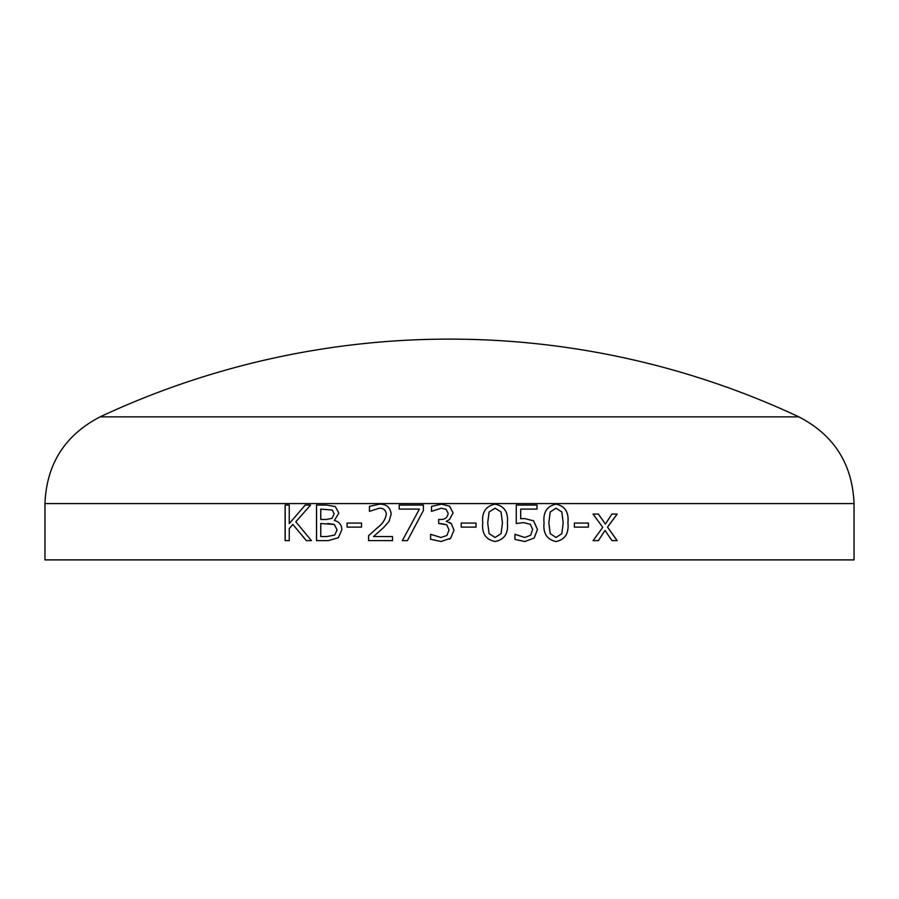 <?xml version="1.0" encoding="UTF-8"?>
<svg xmlns="http://www.w3.org/2000/svg" width="899" height="899" viewBox="0 0 899 899"><rect width="100%" height="100%" fill="white"/><g stroke="black" fill="none" stroke-linecap="round" stroke-linejoin="round"><path stroke-width="1.35" d="M854.05 559.886L44.95 559.886L44.95 503.575L854.05 503.575L854.05 559.886M338.339 537.726L328.371 540.625L316.515 540.625L316.515 505.058L326.348 505.058L335.316 506.542L338.833 513.093L334.327 520.499C339.114 521.622 341.62 524.701 341.867 529.747L338.339 537.726M347.081 527.117L347.081 523.061L361.522 523.061L361.522 527.117L347.081 527.117M368.568 540.625L368.568 535.669L378.277 527.005C382.738 523.6 385.413 519.319 386.289 514.161C385.817 510.126 383.502 508.137 379.333 508.205L369.444 511.362L369.444 506.362L379.445 504.159C386.401 504.024 390.312 507.317 391.177 514.014L389.132 521.162L383.884 527.286L373.501 536.568L392.515 536.568L392.515 540.625L368.568 540.625L368.59 535.669L378.299 527.005C382.76 523.6 385.424 519.319 386.3 514.161L386.3 514.161C385.84 510.126 383.525 508.137 379.356 508.205L379.333 508.205M407.427 540.625L402.336 540.625L419.417 509.104L399.212 509.104L399.212 505.058L423.407 505.058L423.407 510.452L407.427 540.625M449.511 522.431L451.377 523.656L453.995 530.241L450.635 538.254L441.117 541.524L430.599 539.288L430.599 534.321L440.971 537.467L446.893 535.489L449.051 529.949L446.758 524.802L438.701 523.51L438.701 519.465L440.33 519.465C444.915 519.644 447.522 517.588 448.151 513.318L446.084 509.34L441.297 508.205L431.498 511.362L431.498 506.395L441.476 504.159L449.624 506.204L453.096 512.891L449.5 519.577L446.241 521.341L451.377 523.656L454.006 530.241L450.635 538.254L449.5 539.186M461.198 527.117L461.198 523.061L476.043 523.061L476.043 527.117L461.198 527.117M495.102 541.524C485.763 539.625 481.662 533.399 482.774 522.858C481.662 512.318 485.775 506.081 495.102 504.159C504.373 506.058 508.463 512.284 507.373 522.813C508.508 533.377 504.406 539.614 495.102 541.524M524.6 518.566L533.523 520.791L537.456 529.432L534.175 538.04L524.87 541.524L514.936 539.411L514.936 534.321L524.701 537.467L530.59 535.298L532.635 529.466L530.32 524.274L523.499 522.611L516.273 523.51L516.273 505.058L537.04 505.058L537.04 509.104L520.712 509.104L520.712 518.745L524.623 518.566L533.545 520.791L537.478 529.432L534.197 538.04L524.847 541.524M556.043 541.524C546.974 539.625 542.974 533.399 544.052 522.858C542.985 512.318 546.985 506.081 556.043 504.159C565.044 506.058 569 512.284 567.943 522.813C569.033 533.377 565.078 539.614 556.043 541.524C565.044 539.614 569.011 533.377 567.91 522.813C568.977 512.284 565.01 506.07 556.02 504.159M574.382 527.117L574.382 523.061L588.418 523.061L588.418 527.117L574.382 527.117M611.949 540.625L605.016 530.421L598.408 540.625L593.059 540.625L602.757 527.376L593.059 514.059L598.386 514.059L605.409 524.095L611.882 514.059L617.164 514.059L607.555 527.14L617.164 540.625L611.949 540.625M306.301 540.625L292.849 524.409L289.253 528.556L289.253 540.625L285.129 540.625L285.129 505.058L289.253 505.058L289.253 523.6L305.222 505.058L310.582 505.058L295.816 521.78L311.425 540.625L306.301 540.625M854.05 503.575C852.432 464.019 834.047 435.116 798.919 416.878L100.081 416.878C64.953 435.116 46.568 464.019 44.95 503.575M306.345 540.625L292.849 524.409M285.174 540.625L285.174 505.058M289.253 523.6L305.267 505.058M605.016 530.421L598.374 540.625M598.352 514.059L605.409 524.095M617.119 514.059L607.51 527.14L617.119 540.625M588.384 523.061L588.384 527.117M550.199 511.969L548.862 522.858L550.199 533.624L556.043 537.467L561.83 533.703L563.201 522.813L561.808 511.924L556.043 508.205L550.199 511.969L548.84 522.858L550.177 533.624L556.043 537.467M556.02 508.205L550.233 511.969M515.251 534.321L524.679 537.467M523.499 522.611L516.251 523.51M537.018 505.058L537.018 509.104M520.712 509.104L520.69 518.745M495.091 504.159C504.361 506.07 508.452 512.284 507.362 522.813L507.362 522.813C508.486 533.377 504.395 539.614 495.091 541.524M495.102 508.205L489.101 511.969L487.708 522.858L489.078 533.624L495.091 537.467L501.058 533.703L502.474 522.813L501.035 511.924L495.102 508.205L489.112 511.969L487.696 522.858L489.067 533.624L495.102 537.467M476.032 523.061L476.032 527.117M441.117 541.524L430.599 539.288L430.599 534.321M440.971 537.467L446.893 535.489L449.051 529.949L446.758 524.802L440.847 523.51M438.701 523.51L438.701 519.465M440.33 519.465L440.341 519.465C444.926 519.644 447.522 517.588 448.151 513.318L446.084 509.34L441.297 508.205M431.509 511.362L431.509 506.395L441.476 504.159M449.5 506.126L453.096 512.891L449.5 519.577M402.347 540.625L419.417 509.104M399.223 509.104L399.223 505.058M369.467 511.362L369.467 506.362L379.468 504.159M347.115 527.117L347.115 523.061M316.549 540.625L316.549 505.058M326.697 536.568L334.664 535.085L337.103 529.949L334.282 524.454L320.774 523.51L320.774 536.568L326.697 536.568L334.642 535.085L337.136 529.949L334.248 524.454L327.809 523.51M332.394 510.07L320.774 509.104L320.774 519.465L326.539 519.465L332.169 518.274L334.113 513.711L332.394 510.07L320.808 509.104M332.169 518.274L334.08 513.711L332.36 510.07M326.506 519.465L332.136 518.274M798.919 416.878A823.922 823.922 0 0 0 100.081 416.878"/></g></svg>
